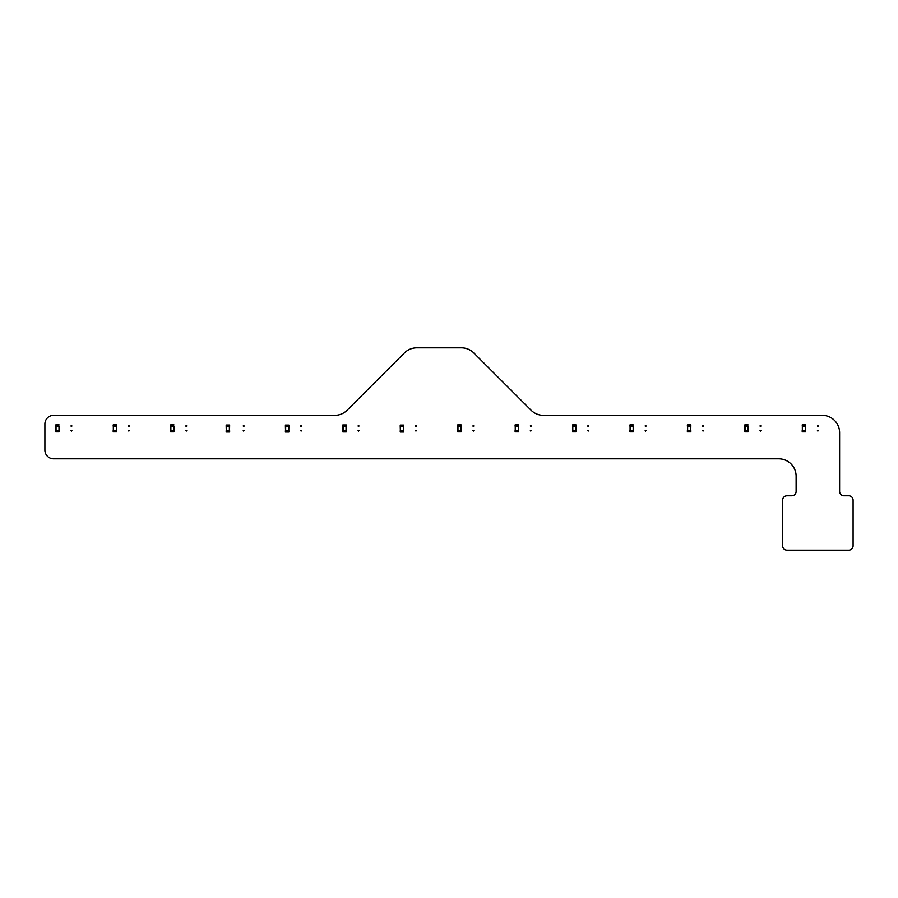 <?xml version="1.0" encoding="UTF-8"?>
<svg xmlns="http://www.w3.org/2000/svg" width="898" height="898" viewBox="0 0 898 898"><rect width="100%" height="100%" fill="white"/><g stroke="black" fill="none" stroke-linecap="round" stroke-linejoin="round"><path stroke-width="1.35" d="M116.538 424.9L113.193 424.9L113.193 426.202L116.673 426.202L116.673 424.9L116.538 431.859L113.193 431.859L113.193 430.546L116.673 430.546L116.538 431.859M113.193 424.9L113.193 426.202M113.328 424.9L113.328 431.859M113.193 430.546L113.193 431.859M229.641 425.023L229.506 431.983L226.161 431.983L226.161 430.681L229.506 430.681L229.506 426.337L226.285 426.337L226.285 431.983M226.161 425.023L226.161 426.337L226.161 425.023L229.506 425.023M226.161 426.337L226.285 430.681M229.641 430.681L229.641 431.983L229.506 430.681M226.161 430.681L226.161 431.983M288.887 425.068L288.752 432.028L285.407 432.028L285.407 430.726L288.752 430.726L288.752 426.37L285.53 426.37L285.53 432.028M285.407 425.068L285.407 426.37L285.407 425.068L288.752 425.068M285.407 426.37L285.53 430.726M288.887 430.726L288.887 432.028L288.752 430.726M285.407 430.726L285.407 432.028M173.965 426.202L173.965 431.859L170.609 431.859L170.609 430.546L173.965 430.546L173.965 426.202L170.743 426.202L170.743 431.859M170.743 424.9L170.743 426.202L170.609 424.9L173.965 424.9M173.965 431.859L173.965 430.546M461.179 424.9L461.044 431.859L457.699 431.859L457.699 430.546L461.179 430.546L461.044 431.859M457.699 424.9L457.699 426.202L457.699 424.9L461.044 424.9M457.699 426.202L461.179 426.202M457.834 424.9L457.834 431.859M457.699 430.546L457.699 431.859M461.179 430.546L461.179 431.859M346.302 424.956L346.168 431.916L342.823 431.916L342.823 430.613L346.168 430.613L346.168 426.269L342.946 426.269L342.946 431.916M342.823 424.956L342.823 426.269L342.823 424.956L346.168 424.956M342.823 426.269L342.946 430.613M346.302 430.613L346.302 431.916L346.168 430.613M342.823 430.613L342.823 431.916M633.303 426.202L633.303 431.859L629.958 431.859L629.958 430.546L633.303 430.546L633.303 426.202L630.082 426.202L630.082 431.859M629.958 424.9L629.958 426.202L629.958 424.9L633.303 424.9M629.958 426.202L630.082 424.9M633.303 431.859L633.303 430.546M629.958 430.546L629.958 431.859M403.718 425.068L403.584 432.028L400.239 432.028L400.239 430.726L403.584 430.726L403.584 426.37L400.373 426.37L400.373 432.028M400.239 425.068L400.239 426.37L400.239 425.068L403.584 425.068M400.239 426.37L400.373 430.726M403.718 430.726L403.718 432.028L403.584 430.726M400.239 430.726L400.239 432.028M690.854 424.9L690.719 431.859L687.374 431.859L687.374 430.546L690.854 430.546L690.719 431.859M687.374 424.9L687.374 426.202L687.374 424.9L690.719 424.9M687.374 426.202L690.854 426.202M687.498 424.9L687.498 431.859M687.498 426.202L687.498 430.546M687.374 430.546L687.374 431.859M690.854 430.546L690.854 431.859M59.122 426.202L59.122 431.859L55.777 431.859L55.777 430.546L59.122 430.546L59.122 426.202L55.901 426.202L55.901 431.859M55.777 424.9L55.777 426.202L55.777 424.9L59.122 424.9M55.777 426.202L55.901 424.9M59.122 431.859L59.122 430.546M55.777 430.546L55.777 431.859M748.135 426.202L748.135 431.859L744.79 431.859L744.79 430.546L748.135 430.546L748.135 426.202L744.925 426.202L744.925 431.859M744.925 424.9L744.925 426.202L744.79 424.9L748.135 424.9M744.925 426.202L744.925 430.546M748.135 431.859L748.135 430.546M576.011 424.9L575.887 431.859L572.531 431.859L572.531 430.546L575.887 430.546L575.887 426.202L572.666 426.202L572.666 431.859M572.666 424.9L572.666 426.202L572.531 424.9L575.887 424.9M572.666 426.202L572.666 430.546M576.011 430.546L576.011 431.859L575.887 430.546M572.531 430.546L572.531 431.859M805.686 424.9L805.551 431.859L802.206 431.859L802.206 430.546L805.551 430.546L805.551 426.202L802.341 426.202L802.341 431.859M802.341 424.9L802.341 426.202L802.206 424.9L805.551 424.9M802.341 426.202L802.341 430.546M805.686 430.546L805.686 431.859L805.551 430.546M518.472 424.9L515.115 424.9L515.115 426.202L518.595 426.202L518.595 424.9L518.472 431.859L515.115 431.859L515.115 430.546L518.595 430.546L518.472 431.859M515.115 424.9L515.115 426.202M515.25 424.9L515.25 431.859M515.25 426.202L515.25 430.546M515.115 430.546L515.115 431.859M461.471 347.829A17.399 17.399 0 0 1 473.774 352.925L531.088 410.229A17.399 17.399 0 0 0 543.391 415.325L822.22 415.325A17.399 17.399 0 0 1 839.619 432.724L839.619 491.453A4.355 4.355 0 0 0 843.963 495.797L848.745 495.797A4.355 4.355 0 0 1 853.1 500.152L853.1 545.827A4.355 4.355 0 0 1 848.745 550.171L786.985 550.171A4.355 4.355 0 0 1 782.629 545.827L782.629 500.152A4.355 4.355 0 0 1 786.985 495.797L791.767 495.797A4.355 4.355 0 0 0 796.122 491.453L796.122 476.221A17.399 17.399 0 0 0 778.723 458.822L53.599 458.822A8.699 8.699 0 0 1 44.9 450.123L44.9 424.024A8.699 8.699 0 0 1 53.599 415.325L334.819 415.325A17.399 17.399 0 0 0 347.122 410.229L404.426 352.925A17.399 17.399 0 0 1 416.728 347.829L461.471 347.829M817.865 431.096L817.393 430.277L818.336 430.277L817.865 431.096M760.449 431.096L759.977 430.277L760.92 430.277L760.449 431.096M703.033 431.096L702.562 430.277L703.504 430.277L703.033 431.096M645.617 431.096L645.146 430.277L646.089 430.277L645.617 431.096M588.19 431.096L587.719 430.277L588.661 430.277L588.19 431.096M530.774 431.096L530.303 430.277L531.246 430.277L530.774 431.096M473.358 431.096L472.887 430.277L473.83 430.277L473.358 431.096M415.942 431.096L415.471 430.277L416.414 430.277L415.942 431.096M358.526 431.096L358.055 430.277L358.998 430.277L358.526 431.096M301.111 431.096L300.639 430.277L301.571 430.277L301.111 431.096M243.684 431.096L243.212 430.277L244.155 430.277L243.684 431.096M186.268 431.096L185.796 430.277L186.739 430.277L186.268 431.096M128.852 431.096L128.38 430.277L129.323 430.277L128.852 431.096M71.436 431.096L70.964 430.277L71.907 430.277L71.436 431.096M817.865 426.741L817.393 425.933L818.336 425.933L817.865 426.741M760.449 426.741L759.977 425.933L760.92 425.933L760.449 426.741M703.033 426.741L702.562 425.933L703.504 425.933L703.033 426.741M645.617 426.741L645.146 425.933L646.089 425.933L645.617 426.741M588.19 426.741L587.719 425.933L588.661 425.933L588.19 426.741M530.774 426.741L530.303 425.933L531.246 425.933L530.774 426.741M473.358 426.741L472.887 425.933L473.83 425.933L473.358 426.741M415.942 426.741L415.471 425.933L416.414 425.933L415.942 426.741M358.526 426.741L358.055 425.933L358.998 425.933L358.526 426.741M301.111 426.741L300.639 425.933L301.571 425.933L301.111 426.741M243.684 426.741L243.212 425.933L244.155 425.933L243.684 426.741M186.268 426.741L185.796 425.933L186.739 425.933L186.268 426.741M128.852 426.741L128.38 425.933L129.323 425.933L128.852 426.741M71.436 426.741L70.964 425.933L71.907 425.933L71.436 426.741M116.414 426.202L116.414 430.546M113.451 426.202L113.451 430.546M226.285 425.023L226.285 426.337M229.372 426.337L229.372 430.681M226.419 426.337L226.419 430.681M285.53 425.068L285.53 426.37M288.617 426.37L288.617 430.726M285.665 426.37L285.665 430.726M173.83 426.202L173.83 430.546M170.867 426.202L170.867 430.546M460.921 426.202L460.921 430.546M457.958 426.202L457.958 430.546M342.946 424.956L342.946 426.269M346.044 426.269L346.044 430.613M343.081 426.269L343.081 430.613M633.169 426.202L633.169 430.546M630.216 426.202L630.216 430.546M400.373 425.068L400.373 426.37M403.46 426.37L403.46 430.726M400.497 426.37L400.497 430.726M690.584 426.202L690.584 430.546M687.632 426.202L687.632 430.546M58.999 426.202L58.999 430.546M56.035 426.202L56.035 430.546M748.012 426.202L748.012 430.546M745.048 426.202L745.048 430.546M575.753 426.202L575.753 430.546M572.801 426.202L572.801 430.546M805.427 426.202L805.427 430.546M802.464 426.202L802.464 430.546M518.337 426.202L518.337 430.546M515.373 426.202L515.373 430.546"/></g></svg>
